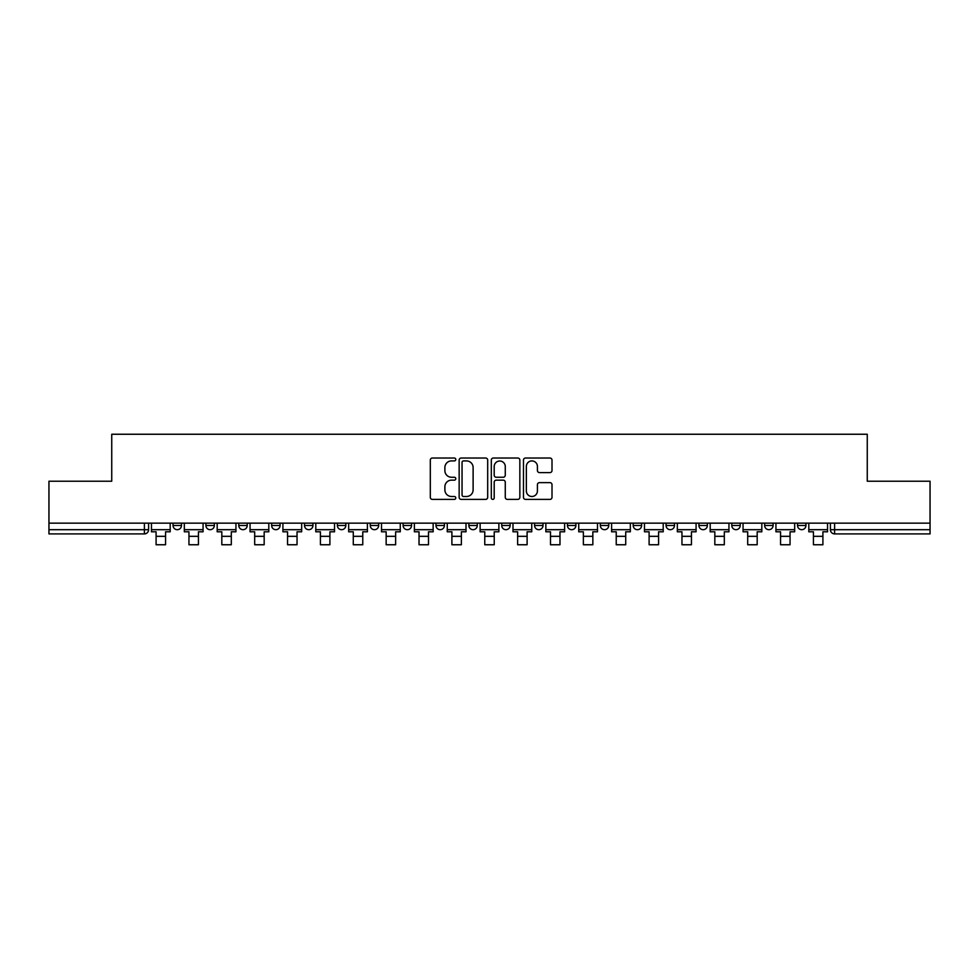 <?xml version="1.0" encoding="UTF-8"?>
<svg xmlns="http://www.w3.org/2000/svg" width="979" height="979" viewBox="0 0 979 979"><rect width="100%" height="100%" fill="white"/><g stroke="black" fill="none" stroke-linecap="round" stroke-linejoin="round"><path stroke-width="1.47" d="M455.786 459.469A1.444 1.444 0 0 0 454.342 458.025L432.375 458.025A2.068 2.068 0 0 0 430.307 460.093L430.307 497.32A2.068 2.068 0 0 0 432.375 499.388L454.342 499.388A1.444 1.444 0 0 0 455.786 497.932A1.444 1.444 0 0 0 454.342 496.488L451.503 496.488A6.62 6.62 0 0 1 444.882 489.867L444.882 486.771A6.62 6.62 0 0 1 451.503 480.151L454.342 480.151A1.444 1.444 0 0 0 455.786 478.707A1.444 1.444 0 0 0 454.342 477.25L451.503 477.25A6.62 6.62 0 0 1 444.882 470.642L444.882 467.534A6.62 6.62 0 0 1 451.503 460.913L454.342 460.913A1.444 1.444 0 0 0 455.786 459.469M534.583 523.153L534.583 525.478L543.015 525.478A4.21 4.21 0 0 1 538.805 529.688A4.21 4.21 0 0 1 534.583 525.478L534.583 523.153M435.985 523.153L435.985 525.478L444.417 525.478A4.21 4.21 0 0 1 440.195 529.688A4.21 4.21 0 0 1 435.985 525.478L435.985 523.153M370.246 523.153L370.246 525.478L378.677 525.478A4.21 4.21 0 0 1 374.467 529.688A4.21 4.21 0 0 1 370.246 525.478L370.246 523.153M337.388 523.153L337.388 525.478L345.807 525.478A4.21 4.21 0 0 1 341.598 529.688A4.21 4.21 0 0 1 337.388 525.478L337.388 523.153M271.648 523.153L271.648 525.478L280.08 525.478A4.21 4.21 0 0 1 275.858 529.688A4.21 4.21 0 0 1 271.648 525.478L271.648 523.153M549.941 472.6A2.068 2.068 0 0 0 552.009 470.532L552.009 460.093A2.068 2.068 0 0 0 549.941 458.025L525.539 458.025A2.068 2.068 0 0 0 523.471 460.093L523.471 497.32A2.068 2.068 0 0 0 525.539 499.388L549.941 499.388A2.068 2.068 0 0 0 552.009 497.32L552.009 484.703A2.068 2.068 0 0 0 549.941 482.635L539.49 482.635A2.068 2.068 0 0 0 537.422 484.703L537.422 490.956A5.531 5.531 0 0 1 531.891 496.488A5.531 5.531 0 0 1 526.359 490.956L526.359 466.445A5.531 5.531 0 0 1 531.891 460.913A5.531 5.531 0 0 1 537.422 466.445L537.422 470.532A2.068 2.068 0 0 0 539.49 472.6L549.941 472.6M48.95 523.153L48.95 481.227L111.741 481.227L111.741 434.248L867.259 434.248L867.259 481.227L930.05 481.227L930.05 523.153L48.95 523.153L48.95 529.688L148.6 529.688L148.6 523.153L148.6 529.688A4.21 4.21 0 0 1 144.39 533.898L48.95 533.898L48.95 529.688M487.689 460.093A2.068 2.068 0 0 0 485.621 458.025L461.219 458.025A2.068 2.068 0 0 0 459.151 460.093L459.151 497.32A2.068 2.068 0 0 0 461.219 499.388L485.621 499.388A2.068 2.068 0 0 0 487.689 497.32L487.689 460.093M493.379 458.025L517.781 458.025A2.068 2.068 0 0 1 519.849 460.093L519.849 497.32A2.068 2.068 0 0 1 517.781 499.388L507.342 499.388A2.068 2.068 0 0 1 505.274 497.32L505.274 482.219A2.068 2.068 0 0 0 503.206 480.151L496.267 480.151A2.068 2.068 0 0 0 494.199 482.219L494.199 497.932A1.444 1.444 0 0 1 492.755 499.388A1.444 1.444 0 0 1 491.311 497.932L491.311 460.093A2.068 2.068 0 0 1 493.379 458.025M830.4 523.153L830.4 529.688L930.05 529.688L930.05 533.898L834.61 533.898A4.21 4.21 0 0 1 830.4 529.688L830.4 523.153M930.05 523.153L930.05 529.688M797.53 523.153L797.53 525.478L805.95 525.478L805.95 523.153L805.95 525.478A4.21 4.21 0 0 1 801.74 529.688A4.21 4.21 0 0 1 797.53 525.478A4.21 4.21 0 0 0 801.74 529.688M773.092 525.478L773.092 523.153L773.092 525.478A4.21 4.21 0 0 1 768.87 529.688A4.21 4.21 0 0 1 764.66 525.478L773.092 525.478A4.21 4.21 0 0 1 768.87 529.688M764.66 523.153L764.66 525.478M740.222 523.153L740.222 525.478A4.21 4.21 0 0 1 736 529.688A4.21 4.21 0 0 1 731.79 525.478L740.222 525.478A4.21 4.21 0 0 1 736 529.688M731.79 523.153L731.79 525.478M707.352 523.153L707.352 525.478A4.21 4.21 0 0 1 703.142 529.688A4.21 4.21 0 0 1 698.92 525.478L707.352 525.478M698.92 523.153L698.92 525.478M674.482 523.153L674.482 525.478A4.21 4.21 0 0 1 670.272 529.688A4.21 4.21 0 0 1 666.063 525.478L674.482 525.478M666.063 523.153L666.063 525.478M641.612 523.153L641.612 525.478A4.21 4.21 0 0 1 637.402 529.688A4.21 4.21 0 0 1 633.193 525.478L641.612 525.478M633.193 523.153L633.193 525.478M608.754 523.153L608.754 525.478A4.21 4.21 0 0 1 604.532 529.688A4.21 4.21 0 0 1 600.323 525.478A4.21 4.21 0 0 0 604.532 529.688M600.323 523.153L600.323 525.478L608.754 525.478M575.885 523.153L575.885 525.478A4.21 4.21 0 0 1 571.663 529.688A4.21 4.21 0 0 1 567.453 525.478A4.21 4.21 0 0 0 571.663 529.688M567.453 523.153L567.453 525.478L575.885 525.478M543.015 523.153L543.015 525.478A4.21 4.21 0 0 1 538.805 529.688M510.145 523.153L510.145 525.478A4.21 4.21 0 0 1 505.935 529.688A4.21 4.21 0 0 1 501.725 525.478L510.145 525.478M501.725 523.153L501.725 525.478M477.275 523.153L477.275 525.478A4.21 4.21 0 0 1 473.065 529.688A4.21 4.21 0 0 1 468.855 525.478L477.275 525.478L477.275 523.153M468.855 523.153L468.855 525.478M444.417 523.153L444.417 525.478M411.547 523.153L411.547 525.478A4.21 4.21 0 0 1 407.337 529.688A4.21 4.21 0 0 1 403.115 525.478L411.547 525.478L411.547 523.153M403.115 523.153L403.115 525.478M378.677 523.153L378.677 525.478L378.677 523.153M345.807 525.478L345.807 523.153L345.807 525.478A4.21 4.21 0 0 1 341.598 529.688M312.937 523.153L312.937 525.478A4.21 4.21 0 0 1 308.728 529.688A4.21 4.21 0 0 1 304.518 525.478A4.21 4.21 0 0 0 308.728 529.688A4.21 4.21 0 0 0 312.937 525.478L312.937 523.153M304.518 523.153L304.518 525.478L312.937 525.478M280.08 523.153L280.08 525.478M247.21 523.153L247.21 525.478A4.21 4.21 0 0 1 243 529.688A4.21 4.21 0 0 1 238.778 525.478A4.21 4.21 0 0 0 243 529.688A4.21 4.21 0 0 0 247.21 525.478L238.778 525.478L238.778 523.153M205.908 523.153L205.908 525.478L214.34 525.478L214.34 523.153L214.34 525.478A4.21 4.21 0 0 1 210.13 529.688A4.21 4.21 0 0 1 205.908 525.478A4.21 4.21 0 0 0 210.13 529.688M173.05 523.153L173.05 525.478L181.47 525.478L181.47 523.153L181.47 525.478A4.21 4.21 0 0 1 177.26 529.688A4.21 4.21 0 0 1 173.05 525.478A4.21 4.21 0 0 0 177.26 529.688M144.39 523.153L144.39 533.898A4.21 4.21 0 0 0 148.6 529.688M463.495 460.913A1.444 1.444 0 0 0 462.051 462.369L462.051 495.044A1.444 1.444 0 0 0 463.495 496.488L466.493 496.488A6.62 6.62 0 0 0 473.114 489.867L473.114 467.534A6.62 6.62 0 0 0 466.493 460.913L463.495 460.913M505.274 466.555A5.531 5.531 0 0 0 499.743 461.023A5.531 5.531 0 0 0 494.199 466.555L494.199 475.182A2.068 2.068 0 0 0 496.267 477.25L503.206 477.25A2.068 2.068 0 0 0 505.274 475.182L505.274 466.555M151.451 529.688L170.199 529.688L170.199 531.793L165.561 531.793L165.561 544.752L156.089 544.752L156.089 531.793L151.451 531.793L151.451 523.153M170.199 529.688L170.199 523.153M184.321 529.688L203.069 529.688L203.069 531.793L198.431 531.793L198.431 544.752L188.947 544.752L188.947 531.793L184.321 531.793L184.321 523.153M203.069 529.688L203.069 523.153M217.179 529.688L235.939 529.688L235.939 531.793L231.301 531.793L231.301 544.752L221.817 544.752L221.817 531.793L217.179 531.793L217.179 523.153M235.939 529.688L235.939 523.153M250.049 529.688L268.809 529.688L268.809 531.793L264.171 531.793L264.171 544.752L254.687 544.752L254.687 531.793L250.049 531.793L250.049 523.153M268.809 529.688L268.809 523.153M282.919 529.688L301.667 529.688L301.667 531.793L297.041 531.793L297.041 544.752L287.557 544.752L287.557 531.793L282.919 531.793L282.919 523.153M301.667 529.688L301.667 523.153M315.789 529.688L334.537 529.688L334.537 531.793L329.899 531.793L329.899 544.752L320.427 544.752L320.427 531.793L315.789 531.793L315.789 523.153M334.537 529.688L334.537 523.153M348.659 529.688L367.406 529.688L367.406 531.793L362.768 531.793L362.768 544.752L353.284 544.752L353.284 531.793L348.659 531.793L348.659 523.153M367.406 529.688L367.406 523.153M381.516 529.688L400.276 529.688L400.276 531.793L395.638 531.793L395.638 544.752L386.154 544.752L386.154 531.793L381.516 531.793L381.516 523.153M400.276 529.688L400.276 523.153M414.386 529.688L433.146 529.688L433.146 531.793L428.508 531.793L428.508 544.752L419.024 544.752L419.024 531.793L414.386 531.793L414.386 523.153M433.146 529.688L433.146 523.153M447.256 529.688L466.004 529.688L466.004 531.793L461.378 531.793L461.378 544.752L451.894 544.752L451.894 531.793L447.256 531.793L447.256 523.153M466.004 529.688L466.004 523.153M480.126 529.688L498.874 529.688L498.874 531.793L494.236 531.793L494.236 544.752L484.764 544.752L484.764 531.793L480.126 531.793L480.126 523.153M498.874 529.688L498.874 523.153M512.996 529.688L531.744 529.688L531.744 531.793L527.106 531.793L527.106 544.752L517.622 544.752L517.622 531.793L512.996 531.793L512.996 523.153M531.744 529.688L531.744 523.153M545.854 529.688L564.614 529.688L564.614 531.793L559.976 531.793L559.976 544.752L550.492 544.752L550.492 531.793L545.854 531.793L545.854 523.153M564.614 529.688L564.614 523.153M578.724 529.688L597.484 529.688L597.484 531.793L592.846 531.793L592.846 544.752L583.362 544.752L583.362 531.793L578.724 531.793L578.724 523.153M597.484 529.688L597.484 523.153M611.594 529.688L630.341 529.688L630.341 531.793L625.716 531.793L625.716 544.752L616.232 544.752L616.232 531.793L611.594 531.793L611.594 523.153M630.341 529.688L630.341 523.153M644.463 529.688L663.211 529.688L663.211 531.793L658.573 531.793L658.573 544.752L649.101 544.752L649.101 531.793L644.463 531.793L644.463 523.153M663.211 529.688L663.211 523.153M677.333 529.688L696.081 529.688L696.081 531.793L691.443 531.793L691.443 544.752L681.959 544.752L681.959 531.793L677.333 531.793L677.333 523.153M696.081 529.688L696.081 523.153M710.191 529.688L728.951 529.688L728.951 531.793L724.313 531.793L724.313 544.752L714.829 544.752L714.829 531.793L710.191 531.793L710.191 523.153M728.951 529.688L728.951 523.153M743.061 529.688L761.821 529.688L761.821 531.793L757.183 531.793L757.183 544.752L747.699 544.752L747.699 531.793L743.061 531.793L743.061 523.153M761.821 529.688L761.821 523.153M775.931 529.688L794.679 529.688L794.679 531.793L790.053 531.793L790.053 544.752L780.569 544.752L780.569 531.793L775.931 531.793L775.931 523.153M794.679 529.688L794.679 523.153M808.801 529.688L827.549 529.688L827.549 531.793L822.911 531.793L822.911 544.752L813.439 544.752L813.439 531.793L808.801 531.793L808.801 523.153M827.549 529.688L827.549 523.153M834.61 523.153L834.61 533.898M156.089 536.321L165.561 536.321M188.947 536.321L198.431 536.321M221.817 536.321L231.301 536.321M254.687 536.321L264.171 536.321M287.557 536.321L297.041 536.321M320.427 536.321L329.899 536.321M353.284 536.321L362.768 536.321M386.154 536.321L395.638 536.321M419.024 536.321L428.508 536.321M451.894 536.321L461.378 536.321M484.764 536.321L494.236 536.321M517.622 536.321L527.106 536.321M550.492 536.321L559.976 536.321M583.362 536.321L592.846 536.321M616.232 536.321L625.716 536.321M649.101 536.321L658.573 536.321M681.959 536.321L691.443 536.321M714.829 536.321L724.313 536.321M747.699 536.321L757.183 536.321M780.569 536.321L790.053 536.321M813.439 536.321L822.911 536.321"/></g></svg>
